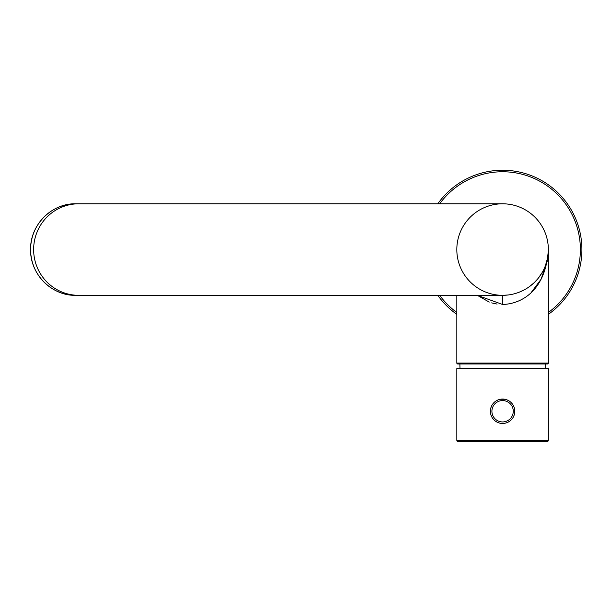 <?xml version="1.0" encoding="UTF-8"?>
<svg xmlns="http://www.w3.org/2000/svg" width="612" height="612" viewBox="0 0 612 612"><rect width="100%" height="100%" fill="white"/><g stroke="black" fill="none" stroke-linecap="round" stroke-linejoin="round"><path stroke-width="0.92" d="M508.151 294.984L502.59 295.321A45.762 45.762 0 0 1 456.82 249.558A45.762 45.762 0 0 1 502.59 203.796A45.762 45.762 0 0 1 548.352 249.558A45.762 45.762 0 0 1 502.59 295.321A45.762 45.762 0 0 1 456.82 249.558A45.762 45.762 0 0 1 502.59 203.796A45.762 45.762 0 0 1 548.352 249.558A45.762 45.762 0 0 0 502.59 203.796A45.762 45.762 0 0 1 548.352 249.558C545.904 290.31 521.914 303.942 502.59 304.478L477.291 295.321L489.256 302.091M547.511 258.279L545.33 265.906M542.171 272.531L538.277 278.208M537.688 278.927L534.827 282.04M533.863 282.974L529.097 286.867M524.147 289.927L519.098 292.238M75.681 203.796C51.592 203.161 29.98 225.109 30.6 249.558C29.98 274.008 51.584 295.948 75.681 295.321A45.762 45.066 -90 0 1 30.615 249.558A45.762 45.066 -90 0 1 75.681 203.796L78.703 203.796A45.762 45.066 90 0 0 33.637 249.558A45.762 45.066 90 0 0 78.703 295.321L502.59 295.321A45.762 45.762 0 0 0 548.352 249.558L548.352 363.054L456.82 363.054L456.82 295.321M456.82 363.054A0.918 0.918 -90 0 0 457.738 363.964L547.434 363.964A0.918 0.918 90 0 0 548.352 363.054M460.01 368.546L459.872 363.964L502.59 363.964M491.635 302.879L497.097 304.08M531.476 292.146L541.1 279.217L547.396 260.704M519.183 292.207L524.912 289.507M530.566 285.773L531.468 285.062M548.352 314.346A79.323 79.323 0 0 0 502.59 170.235A79.323 79.323 0 0 0 437.794 203.796M437.794 295.321A79.323 79.323 0 0 0 456.82 314.346M546.83 441.765L458.35 441.765L546.83 441.765A1.522 1.522 0 0 0 548.352 440.242L548.352 368.546L456.82 368.546L456.82 440.242A1.522 1.522 0 0 0 458.35 441.765M504.846 399.261L500.318 399.269M498.107 399.904L496.087 400.929M494.381 402.222L493.073 403.614M492.828 403.935L492.025 405.144M491.191 406.904L490.625 408.831M490.396 410.759L490.457 412.58M490.839 414.561L491.612 416.588M492.782 418.524L494.312 420.222M496.11 421.599L498.13 422.617M500.333 423.252L504.862 423.244M507.08 422.601L509.108 421.569M510.921 420.176L512.443 418.455M513.613 416.489L514.363 414.462M514.73 412.488L514.776 410.683M514.531 408.755L513.965 406.842M513.131 405.106L512.259 403.813M512.083 403.591L510.768 402.206M509.069 400.914L507.05 399.896M502.59 423.458A12.202 12.202 0 0 0 514.791 411.256A12.202 12.202 0 0 0 502.59 399.055A12.202 12.202 0 0 0 490.38 411.256A12.202 12.202 0 0 0 502.59 423.458A12.202 12.202 0 0 0 514.791 411.256A12.202 12.202 0 0 0 502.59 399.055M502.59 304.478L502.59 295.321A45.762 45.762 0 0 1 502.582 295.321M502.582 203.796A45.762 45.762 0 0 1 502.59 203.796L78.703 203.796M548.352 312.472A77.8 77.8 0 0 0 502.59 171.758A77.8 77.8 0 0 0 439.676 203.796M439.676 295.321A77.8 77.8 0 0 0 456.82 312.472M548.352 440.242L456.82 440.242M502.59 421.936A10.679 10.679 0 0 0 513.269 411.256A10.679 10.679 0 0 0 502.59 400.577A10.679 10.679 0 0 0 491.91 411.256A10.679 10.679 0 0 0 502.59 421.936M545.17 368.546L545.3 363.964M75.681 295.321L78.703 295.321"/></g></svg>
